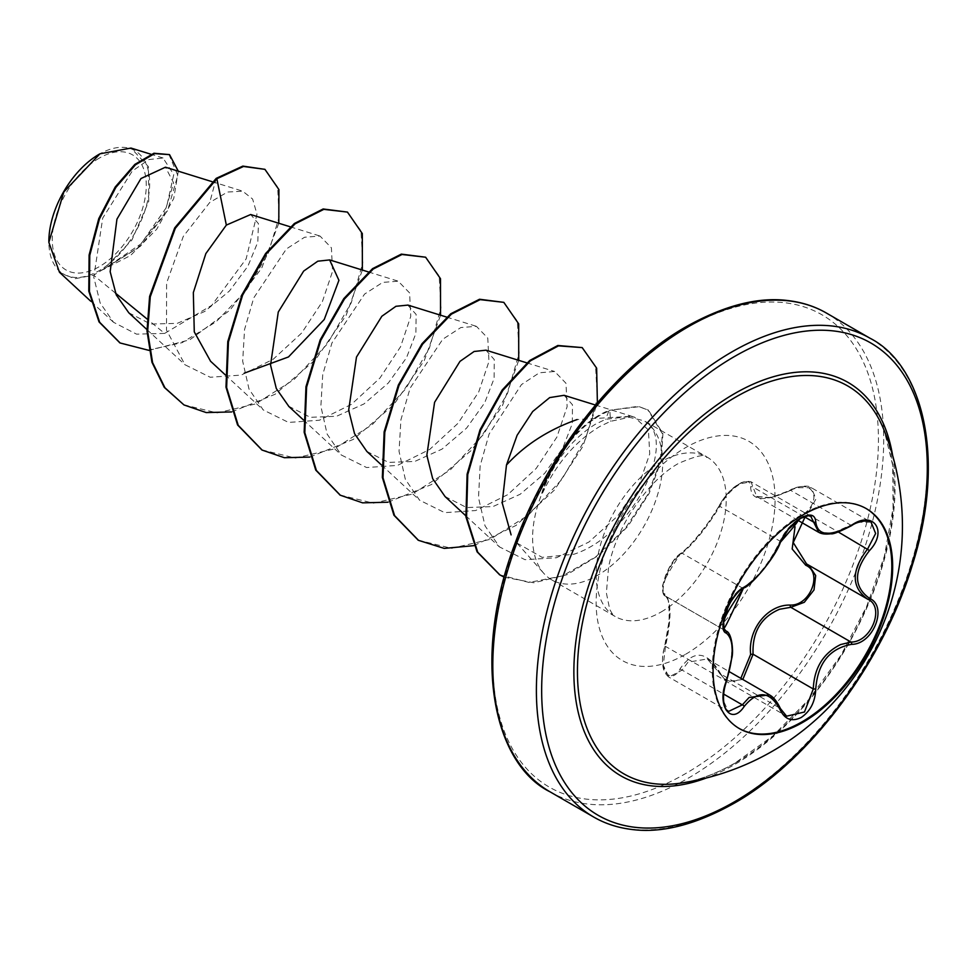 <?xml version="1.0" encoding="UTF-8"?>
<svg xmlns="http://www.w3.org/2000/svg" width="977" height="977" viewBox="0 0 977 977"><rect width="100%" height="100%" fill="white"/><g stroke="black" fill="none" stroke-linecap="round" stroke-linejoin="round"><path stroke-width="0.73" stroke-dasharray="4.88 3.66" d="M738.978 728.353A126.973 73.312 -60 0 1 738.539 728.109A126.973 73.312 -60 0 1 719.084 626.367A126.973 73.312 -60 0 1 802.032 514.476A126.973 73.312 -60 0 1 865.524 508.187A126.973 73.312 -60 0 1 865.952 508.431M664.726 593.857A1.869 1.783 -65.5 0 0 665.496 596.117C658.461 594.553 667.499 565.695 678.624 556.035L682.129 553.226C694.525 542.76 707.079 527.14 719.805 506.355C724.616 497.024 731.431 489.501 740.273 483.774L750.959 481.759L756.674 496.463L770.829 497.611L797.11 487.67L811.435 487.767L815.942 499.027L807.466 514.183L805.744 512.473C823.147 496.621 810.128 478.193 790.271 490.503C764.283 502.276 751.069 501.091 750.654 486.961C750.873 481.002 747.002 480.037 739.052 484.055C730.82 489.367 724.397 496.279 719.756 504.791C706.652 526.75 693.462 543.163 680.175 554.032C670.295 558.942 657.338 592.367 664.726 593.857C671.284 600.415 671.284 618.026 664.726 646.689C657.338 668.329 670.32 686.77 680.175 668.683C693.511 649.668 706.713 650.853 719.756 672.225A1.869 0.892 -25.4 0 0 719.402 673.177A1.869 0.892 -25.4 0 0 719.805 673.471L707.299 658.986L688.028 662.174L682.129 670.1L668.805 677.061L663.261 665.178L665.496 646.408C671.529 618.905 671.529 602.137 665.496 596.117L725.459 630.751M769.412 694.855L786.595 716.178L726.778 681.641L719.805 673.471L780.012 708.227M780.44 542.223A1.869 1.026 22.8 0 0 780.012 541.111L719.805 506.355A1.869 1.099 -152.3 0 1 719.438 505.097C724.665 496.231 730.161 489.843 735.925 485.923L741.299 482.65L746.33 481.05L750.959 481.759L810.776 516.308L799.858 518.176C791.101 523.855 784.482 531.5 780.012 541.111C769.485 563.118 756.931 578.75 742.325 587.983L738.612 590.67C726.876 600 717.985 628.773 725.691 630.873C733.922 638.079 733.922 654.834 725.691 681.164L722.968 699.727L728.415 711.476L668.805 677.073M851.614 525.626L790.295 490.124C793.849 487.205 808.138 484.165 811.435 487.767L871.081 522.194L857.098 522.292L832.587 533.186L818.702 532.282M719.756 672.225C724.397 680.981 730.82 683.412 739.052 679.528L740.822 678.343M735.779 762.732A223.928 129.282 -60 0 1 680.566 783.139C697.37 780.794 715.604 774.04 735.254 762.903L772.966 735.864L809.09 699.178L841.038 655.091L866.672 606.424L884.344 556.34L893.076 508.187L892.697 465.284L884.185 430.466A223.928 129.282 -60 0 1 735.779 762.732M99.263 158.127A66.473 38.384 120 0 0 52.257 239.548A66.473 38.384 120 0 0 99.263 266.684A66.473 38.384 120 0 0 146.269 185.264A66.473 38.384 120 0 0 99.263 158.127M99.263 154.195L99.935 153.804L99.263 154.195A71.297 41.156 120 0 1 149.676 183.31A71.297 41.156 120 0 1 99.263 270.617A71.297 41.156 120 0 1 48.85 241.514L48.85 242.345M59.475 272.278L74.594 278.787L93.621 275.196L137.33 248.366L164.124 214.281L173.65 182.907L165.443 167.214M542.235 492.835L542.565 493.031C556.719 463.061 575.856 440.859 599.988 426.387L610.613 421.307L629.286 417.326L644.173 420.794L647.299 422.956A91.985 53.112 -60 0 1 656.678 497.672A91.985 53.112 -60 0 1 597.668 575.27A91.985 53.112 -60 0 1 551.663 579.825A91.985 53.112 -60 0 1 543.786 573.352A91.985 53.112 -60 0 1 542.235 492.835L541.71 493.336C553.764 462.084 571.569 439.1 595.164 424.372L605.569 419.316L631.13 416.324L577.126 419.548M541.71 493.336A87.332 50.413 -60 0 1 599.109 415.188A87.332 50.413 -60 0 1 609.159 410.34L605.569 419.316M516.992 543.065L542.125 557.342L573.951 554.24C632.901 535.054 675.803 444.352 647.299 422.956M631.13 416.324L634.439 417.118L648.435 430.014L649.729 453.914L639.068 484.372L617.855 515.844L588.948 542.015L556.475 557.745L525.015 559.699L499.491 546.925L485.032 525.846L478.498 497.696L480.159 465.809L489.123 434.008L521.486 384.572L539.389 372.787L554.667 371.492L565.964 383.253L567.124 406.664L556.927 437.037L536.178 468.471L507.759 494.655L475.677 510.531L444.706 512.656L419.56 500.175L405.321 479.267L399.043 451.362L400.912 419.805L410.108 388.174L442.789 339.202L460.863 327.539L476.397 326.33L487.767 338.066L488.952 361.478L478.742 391.899L458.042 423.273L429.66 449.469L397.468 465.406L366.619 467.543L341.388 455.038L327.148 434.142L320.871 406.285L322.715 374.753L331.948 342.951L364.58 294.077L382.728 282.39L398.213 281.193L409.583 292.917L410.767 316.377L400.582 346.737L379.919 378.075L351.451 404.344L319.381 420.232L288.533 422.43L263.204 409.913L249.013 389.09L242.687 361.246L244.543 329.554L253.751 297.875L286.408 248.927L304.604 237.228L320.029 236.055L331.411 247.828L332.571 271.288L322.386 301.624L301.698 332.986L273.206 359.255L241.209 375.095L210.238 377.256L185.019 364.763L166.517 330.165L166.603 283.074L183.273 236.446L209.75 202.459L227.519 192.042L242.699 191.199L252.628 199.052L256.988 214.232L246.131 258.905L211.777 305.3L164.637 333.413L147.075 319.015M115.481 293.124L93.621 275.196M128.769 312.762L150.556 324.046L177.24 323.363L204.767 311.443L229.51 290.926L247.889 266.208L257.806 242.088L258.429 223.635L250.674 214.537M288.716 406.237L310.259 417.326L336.601 416.251L363.957 403.953L388.357 382.972L406.469 357.802L415.897 333.377L416.117 314.411L407.788 305.117M366.851 451.435L388.467 462.39L414.724 461.462L442.031 449.115L466.591 428.109L484.665 402.842L494.13 378.417L494.252 359.548L485.984 350.218M445.048 496.536L466.664 507.564L492.982 506.562L520.216 494.24L544.678 473.344L562.776 448.089L572.327 423.554L572.449 404.734L564.12 395.306M164.637 333.413L136.511 334.134L113.527 322.276L100.155 302.98L93.792 277.273L102.707 218.115L132.237 171.085L148.919 159.556L163.049 158.005L173.747 174.529L166.481 207.344L141.054 243.81L103.66 269.237L131.883 240.073L148.724 201.396L148.431 166.652L131.003 148.077M278.799 223.257L261.714 268.113L229.949 310.197L189.794 339.813L149.054 350.401M178.29 171.195L173.735 198.502L156.711 229.241L130.478 255.547L99.984 271.142M264.291 168.972L277.663 187.083L279.141 217.041L268.186 253.531L246.192 290.425L216.125 321.775L182.064 342.683L148.541 350.022L119.817 342.805M168.874 154.244L177.802 175.42L167.507 210.714L140.456 246.253L100.191 271.105M216.21 178.364L209.75 202.459M103.66 269.237L104.405 269.151M231.634 411.94L275.123 394.256L315.473 359.695L346.127 315.327L362.369 270.067M309.807 457.077L353.308 439.394L393.658 404.832L424.311 360.464L440.542 315.205M387.991 502.215L431.492 484.531L471.83 449.97L502.483 405.602L518.726 360.342M473.869 545.654L516.1 525.406L554.374 490.075L582.829 446.44L597.387 402.768M504.217 577.187L533.845 582.78L566.904 574.732L599.524 554.789L627.979 526.2L649.18 493.348L661.111 461.046L662.931 433.629L648.508 410.181L638.934 406.713L609.159 410.34L638.286 406.334L648.508 410.181M183.652 404.759L217.102 412.929L255.62 403.916L294.089 379.503L327.417 343.831L351.293 302.736L362.809 262.898L360.977 230.78L346.811 211.704M261.848 449.896L295.298 458.066L333.816 449.041L372.274 424.629L405.602 388.956L429.465 347.873L440.993 308.036L439.161 275.929L424.995 256.841M340.02 495.034L373.483 503.204L411.989 494.179L450.458 469.766L483.786 434.093L507.649 393.01L519.166 353.173L517.334 321.067L503.167 301.978M418.205 540.171L451.606 548.341L490.063 539.365L528.496 515.026L561.824 479.426L585.724 438.404L597.313 398.579L595.591 366.424L581.547 347.214M499.65 574.794L529.045 582.463L562.496 575.905L595.946 556.695L625.414 528.166L647.58 494.838L660.196 461.803L662.345 433.727L647.849 409.803M542.565 493.031A87.332 50.413 -60 0 1 609.807 410.719L610.613 421.307M756.687 496.45L767.678 497.806C770.743 498.123 778.278 495.571 790.295 490.124L790.271 490.503M804.156 516.65L753.084 487.157A1.869 1.563 7 0 0 750.654 486.961M743.534 587.983A1.869 1.551 63.4 0 1 742.325 587.983L682.129 553.226A1.869 1.612 -123.2 0 0 680.725 553.348C685.927 551.223 709.974 523.257 719.438 505.097A1.869 1.099 -152.3 0 1 719.756 504.791M680.725 553.348C677.342 555.51 673.519 560.261 669.233 567.588L665.496 575.685L663.078 584.026C662.125 591.28 662.858 595.286 665.288 596.007L662.821 592.16C665.325 586.652 653.369 594.822 680.725 553.348A1.869 1.612 -123.2 0 0 680.175 554.032M664.726 646.689L665.496 646.408L726.546 681.213M668.769 677.037C665.288 674.142 663.298 670.295 662.833 665.484C662.088 660.977 662.675 654.639 664.604 646.481L669.062 621.335C669.367 603.994 668.28 595.628 665.789 596.275L725.288 630.641M680.175 668.683A1.869 1.026 -149.6 0 0 682.129 670.1L723.603 694.049M742.813 679.491L726.778 681.641L719.402 673.177C714.395 664.641 710.352 659.927 707.275 659.035M807.429 564.413L806.587 563.937L807.429 564.413A1.869 1.111 -61.9 0 0 807.307 564.364M892.612 455.38A227.14 131.138 -60 0 1 734.484 764.612A227.14 131.138 -60 0 1 706.359 777.985M870.043 338.25A276.406 159.581 -60 0 1 912.42 559.736A276.406 159.581 -60 0 1 731.846 803.314A276.406 159.581 -60 0 1 593.637 817.004M685.622 328.296A272.681 157.431 120 0 0 492.799 662.259A272.681 157.431 120 0 0 685.622 773.576A272.681 157.431 120 0 0 878.433 439.613A272.681 157.431 120 0 0 685.622 328.296M550.051 791.834A276.406 159.581 120 0 0 688.26 778.156A276.406 159.581 120 0 0 868.834 534.578A276.406 159.581 120 0 0 826.457 313.08M661.185 611.944A91.985 53.112 120 0 0 721.282 530.877A91.985 53.112 120 0 0 707.177 457.163A91.985 53.112 120 0 0 661.185 461.718A91.985 53.112 120 0 0 601.087 542.785A91.985 53.112 120 0 0 615.192 616.499A91.985 53.112 120 0 0 661.185 611.944M685.622 654.26A126.546 73.055 120 0 0 775.091 499.284A126.546 73.055 120 0 0 685.622 447.613A126.546 73.055 120 0 0 596.141 602.601A126.546 73.055 120 0 0 685.622 654.26M807.466 514.183L838.266 531.964M866.379 508.675L865.524 508.187M707.568 659.145L729.416 671.761M551.663 579.825L615.192 616.499C613.886 616.316 612.054 613.849 609.672 609.098L606.375 592.929L608.622 566.819C611.871 550.894 618.209 534.602 627.625 517.932C643.55 491.773 660.501 473.613 678.465 463.428C712.551 448.736 704.71 459.532 707.177 457.163L644.173 420.794M516.98 543.078L543.786 573.352M628.993 415.86L629.933 416.055M212.094 181.673L242.711 191.174M146.953 329.579L185.019 364.775M290.267 226.811L320.041 236.055M225.137 374.716L263.192 409.913M368.451 271.948L398.213 281.181M303.322 419.854L341.376 455.05M446.636 317.085L476.397 326.318M381.494 464.991L419.56 500.187M526.835 362.858L554.667 371.492M465.785 515.771L499.479 546.937M595.469 405.028L634.439 417.118M113.515 322.288L90.727 301.197M163.049 158.005L150.946 154.244M756.76 496.56L797.769 520.24M665.826 596.288L725.178 630.556M739.394 728.61L738.539 728.109"/><path stroke-width="1.47" d="M865.952 508.431A126.973 73.312 -60 0 1 884.869 610.32A126.973 73.312 -60 0 1 802.032 721.82A126.973 73.312 -60 0 1 738.978 728.353M802.886 514.964A126.973 73.312 -60 0 1 866.379 508.675A126.973 73.312 -60 0 1 885.834 610.43A126.973 73.312 -60 0 1 802.886 722.321A126.973 73.312 -60 0 1 739.394 728.61A126.973 73.312 -60 0 1 719.939 626.855A126.973 73.312 -60 0 1 802.886 514.964M851.651 644.344C829.595 648.41 817.639 663.298 815.758 688.993C815.221 701.791 810.36 711.293 801.152 717.509C791.749 722.064 784.726 719.438 780.073 709.62C769.888 690.934 757.932 689.86 744.218 706.42C731.016 726.546 716.165 705.345 726.387 681.018C734.081 655.811 734.081 639.862 726.387 633.157C716.165 630.348 731.04 592.013 744.218 587.177A1.869 1.551 63.4 0 1 743.534 587.983L743.534 587.983C749.176 587.727 775.347 557.83 780.44 542.223C784.055 534.944 787.621 529.595 791.126 526.163C794.875 522.316 809.628 508.98 780.44 542.223A1.869 1.026 22.8 0 1 780.073 542.565C784.726 532.135 791.749 523.867 801.152 517.773C810.36 513.145 815.233 514.549 815.758 521.987C817.651 535.921 829.62 536.996 851.651 525.186C873.291 509.921 888.154 531.085 869.518 550.564C853.544 570.934 853.544 586.872 869.518 598.364C888.166 606.082 873.255 644.405 851.651 644.344A1.869 1.05 86 0 0 851.004 642.06C871.374 642.268 885.284 606.546 867.661 599.182L806.562 563.924L793.226 542.553L805.402 516.222M740.822 678.343L750.654 654.358C747.747 629.261 767.714 604.482 790.271 605.068A1.869 0.94 -91.4 0 0 790.796 607.303L779.524 609.269C760.912 617.293 752.095 632.29 753.084 654.236L742.813 679.491M780.012 708.227A1.869 1.014 157.4 0 1 780.44 708.606L786.607 716.19L804.474 712.013L813.279 688.993C814.146 667.975 823.257 653.161 840.635 644.551L851.004 642.06L790.796 607.303L804.303 602.296L814 589.949L815.685 575.538L808.748 565.182M726.387 681.018L726.546 681.213C723.713 689.347 722.87 696.919 724.018 703.928C724.873 707.873 726.338 710.401 728.439 711.488L742.325 704.857L749.127 697.456L769.412 694.855M743.534 587.983C738.685 589.497 729.001 603.407 727.963 607.254L723.481 622.972C725.691 623.79 716.507 647.433 743.534 587.983C723.236 617.366 724.824 618.417 723.542 623.07L724.018 628.712L726.094 631.081C731.883 632.534 733.495 650.987 732.017 657.155L726.546 681.213M790.271 605.068C810.177 605.984 823.135 572.546 805.744 565.256L792.176 548.989L795.034 526.725M680.566 783.139A223.928 129.282 -60 0 1 579.947 637.48A223.928 129.282 -60 0 1 735.779 397.065A223.928 129.282 -60 0 1 884.185 430.466L884.185 430.466A259.821 259.821 0 0 1 680.566 783.139M99.263 154.195A71.297 41.156 120 0 0 48.85 241.514M150.946 154.244L131.003 148.064L99.935 153.804L63.823 191.956L48.85 242.357L59.475 272.278L90.727 301.197M577.126 419.548C548.5 429.697 524.942 444.853 506.477 465.028L502.19 502.862L511.105 534.883M147.075 319.015L115.481 293.124M165.443 167.214L140.969 178.535L116.947 219.141L110.169 271.679L116.275 294.956L128.769 312.762L146.953 329.579M290.267 226.811L250.674 214.525L226.346 225.089L205.842 253.605L193.336 292.575L194.276 331.875L210.507 361.124M244.262 373.165L288.484 356.947L324.242 319.503L338.921 280.314L329.628 259.931L317.794 261.201L303.676 271.069L278.274 312.017L270.544 365.08L276.32 388.565L288.716 406.237M407.788 305.117L395.954 306.289L381.848 316.255L356.483 357.069L348.667 410.169L354.541 433.666L366.851 451.435L381.494 464.991M526.835 362.858L485.996 350.181L474.114 351.488L459.972 361.38L434.582 402.329L426.839 455.282L432.701 478.73L445.048 496.536L465.785 515.771M595.469 405.028L564.108 395.306L549.685 397.602L532.709 411.488L517.102 435.29L506.477 465.028M226.346 225.089L216.857 178.742L243.505 166.469L264.95 169.351L278.921 189.587L278.799 223.257M149.054 350.401L120.134 342.988L99.678 322.3L89.432 291.561L89.762 255.376L99.434 218.982L115.836 187.425L135.498 164.783L154.586 153.609L169.534 154.622L178.29 171.195M216.21 178.364L174.675 227.922L149.603 296.434L147.002 331.081L151.936 362.235L164.295 387.393L183.981 404.942L164.942 387.771L152.583 362.614L147.649 331.459L150.263 296.813L175.323 228.3L216.857 178.742L216.21 178.364L242.846 166.102L264.95 169.351M119.817 342.805L99.031 321.922L88.785 291.183L89.115 254.997L98.775 218.604L115.188 187.047L134.85 164.405L153.926 153.242L169.534 154.622M183.981 404.942L206.232 412.575L231.634 411.94M362.369 270.067L362.32 233.588L347.458 212.082L323.814 209.359L295.042 223.88L266.269 253.861L242.614 295.176L228.435 341.962L226.627 387.515L238.217 425.325L262.166 450.092L284.417 457.712L309.807 457.077M440.542 315.205L440.505 278.726L425.642 257.22L401.999 254.496L373.226 269.017L344.454 298.999L320.798 340.314L306.619 387.087L304.812 432.64L316.389 470.462L340.35 495.229L362.601 502.85L387.991 502.215M518.726 360.342L518.689 323.863L503.827 302.357L480.171 299.634L451.398 314.154L422.626 344.136L398.982 385.451L384.804 432.225L382.996 477.777L394.574 515.6L418.522 540.354L444.279 548.402L473.869 545.654M597.387 402.768L596.642 368.158L582.194 347.592L558.478 345.87L530.352 360.879L502.801 390.434L480.647 430.246L467.751 474.602L466.566 517.212L477.716 552.2L499.98 574.977L504.217 577.187M347.458 212.082L323.155 208.98L294.382 223.501L265.61 253.495L241.966 294.798L227.788 341.584L225.98 387.136L237.57 424.958L261.848 449.896M425.642 257.22L401.339 254.118L372.567 268.638L343.794 298.62L320.151 339.935L305.972 386.709L304.165 432.274L315.742 470.096L340.02 495.034M503.827 302.357L479.524 299.255L450.751 313.776L421.979 343.757L398.335 385.072L384.144 431.846L382.337 477.399L393.926 515.221L418.205 540.171M582.194 347.592L557.83 345.492L529.705 360.501L502.154 390.055L479.988 429.868L467.104 474.224L465.919 516.833L477.069 551.822L499.65 574.794M750.654 654.358L753.084 654.236L813.279 688.993L815.758 688.993M807.307 564.364A1.869 1.111 -61.9 0 0 805.744 565.256M869.518 598.364A1.869 1.233 117.9 0 1 867.698 599.206A1.869 1.233 117.9 0 1 867.661 599.182C851.15 587.189 851.15 570.434 867.661 548.94L875.636 533.479L871.081 522.207M851.651 525.186L851.614 525.626C839.683 531.732 832.795 534.443 830.975 533.76C825.516 534.468 821.437 533.967 818.714 532.27L810.776 516.308C811.777 514.732 808.358 515.441 800.529 518.421L788.231 529.485L780.44 542.223M869.518 550.564L838.266 531.964M815.758 521.987A1.869 1.514 -179.5 0 1 813.279 521.913L804.156 516.65M744.218 587.177C757.944 578.311 769.9 563.448 780.073 542.565M725.288 630.641L725.691 630.873A1.869 1.734 115.6 0 1 726.387 633.157M723.603 694.049L742.325 704.857A1.869 0.953 35.2 0 1 744.218 706.42M769.4 694.903L769.4 694.903C773.283 696.796 776.971 701.364 780.44 708.606A1.869 1.014 157.4 0 1 780.073 709.62M706.359 777.985A227.14 131.138 -60 0 1 574.488 655.225A227.14 131.138 -60 0 1 734.484 393.682A227.14 131.138 -60 0 1 892.612 455.38M734.484 801.787A272.681 157.431 -60 0 1 541.661 690.47A272.681 157.431 -60 0 1 734.484 356.507A272.681 157.431 -60 0 1 927.295 467.824A272.681 157.431 -60 0 1 734.484 801.787M550.051 791.834L593.637 817.004A276.406 159.581 -60 0 1 551.272 595.506A276.406 159.581 -60 0 1 731.846 351.94A276.406 159.581 -60 0 1 870.043 338.25L826.457 313.08A276.406 159.581 120 0 0 688.26 326.77A276.406 159.581 120 0 0 507.686 570.348A276.406 159.581 120 0 0 550.051 791.834C494.606 764.637 470.291 660.183 515.429 542.443C548.207 451.948 617.427 365.386 686.391 326.587C724.519 305.349 758.482 296.69 788.268 300.611C802.41 302.345 815.136 306.497 826.457 313.08M729.416 671.761L769.241 694.745M593.637 817.004C605.032 823.623 617.855 827.8 632.107 829.51C661.832 833.344 695.697 824.673 733.703 803.497C808.382 761.73 882.732 663.591 912.078 565.915C947.311 456.027 921.555 364.323 870.043 338.25M165.455 167.201L212.094 181.673M210.47 361.16L225.137 374.716M329.64 259.906L368.451 271.948M288.655 406.285L303.322 419.854M407.812 305.044L446.636 317.085M120.134 342.988L119.487 342.622M261.518 449.713L262.166 450.092M339.703 494.85L340.35 495.229M417.875 539.988L418.522 540.354M499.332 574.598L499.98 574.977M797.769 520.24L818.433 532.172M725.178 630.556L726.131 631.105M851.614 525.626C858.514 520.399 871.228 520.082 871.13 522.219L871.13 522.219M866.917 598.767L868.126 599.438"/></g></svg>
